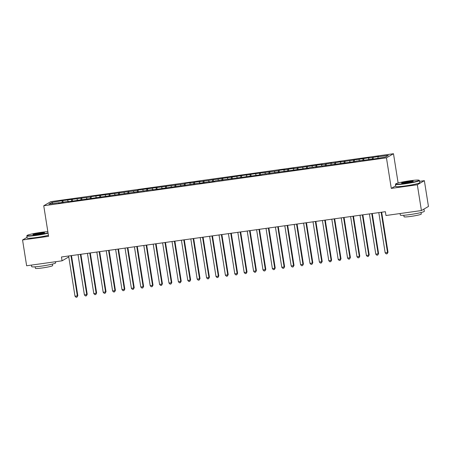 <?xml version="1.0" encoding="UTF-8"?>
<svg xmlns="http://www.w3.org/2000/svg" width="451" height="451" viewBox="0 0 451 451"><rect width="100%" height="100%" fill="white"/><g stroke="black" fill="none" stroke-linecap="round" stroke-linejoin="round"><path stroke-width="0.68" d="M393.486 153.723L50.783 201.659L43.741 205.752L386.445 157.822L393.486 153.723L398.12 182.993M395.696 185.835L391.288 188.394L417.327 184.752L424.363 180.659L419.56 181.336M424.363 180.659L428.45 206.462L421.414 210.555L417.327 184.752M52.93 203.559L51.831 202.42L48.9 204.123L59.239 202.674L58.562 203.068L64.876 201.885L68.637 201.36L67.966 201.755L153.233 189.527L152.556 189.922L200.233 182.954L199.556 183.348L209.63 181.64L208.954 182.035L214.591 181.246L215.268 180.851L261.591 174.672L262.268 174.278L308.591 168.099L309.262 167.704L355.585 161.526L356.262 161.131L374.386 158.899L385.396 157.061L388.328 155.353L377.989 156.801L378.665 156.407L372.351 157.591L368.591 158.115L369.268 157.72L340.392 162.061L341.069 161.667L334.749 162.85L330.995 163.375L331.665 162.98L325.351 164.164L321.591 164.688L322.268 164.294L293.392 168.635L294.069 168.24L283.995 169.948L284.671 169.553L279.028 170.343L278.357 170.737L250.829 174.289L246.398 175.208L247.075 174.813L199.398 181.781L200.075 181.387L190.001 183.095L190.677 182.7L185.034 183.489L184.363 183.884L138.04 190.063L137.363 190.457L91.04 196.636L90.369 197.031L62.841 200.577L63.134 202.431M51.831 202.42L62.841 200.577M421.414 210.555L385.977 215.51L385.374 211.688L61.466 256.991L62.075 260.813L68.772 256.912M67.808 200.182L67.763 201.484M71.568 199.658L71.512 201.259M59.239 202.674L59.352 202.956M77.206 198.868L77.16 200.171M80.966 198.344L80.909 199.945M68.637 201.36L68.755 201.642M86.609 197.555L86.558 198.857M90.369 197.031L90.307 198.632M78.04 200.047L78.153 200.329M96.007 196.241L95.956 197.538M99.767 195.711L99.705 197.312M87.438 198.733L87.55 199.015M105.404 194.922L105.359 196.224M109.165 194.398L109.108 195.999M96.835 197.42L96.948 197.701M114.808 193.609L114.757 194.911M118.562 193.084L118.506 194.685M106.239 196.1L106.351 196.388M124.205 192.295L124.155 193.597M127.966 191.771L127.904 193.372M115.636 194.787L115.749 195.069M133.603 190.982L133.558 192.284M137.363 190.457L137.307 192.058M125.034 193.473L125.147 193.755M143.001 189.668L142.956 190.965M146.761 189.138L146.705 190.739M134.432 192.16L134.55 192.442M152.404 188.349L152.353 189.651M156.164 187.825L156.102 189.426M143.835 190.846L143.948 191.128M161.802 187.035L161.757 188.338M165.562 186.511L165.506 188.112M153.233 189.527L153.346 189.815M171.2 185.722L171.155 187.024M174.96 185.198L174.903 186.799M162.631 188.214L162.749 188.495M180.603 184.408L180.552 185.711M184.363 183.884L184.301 185.485M172.034 186.9L172.147 187.182M190.001 183.095L189.956 184.391M193.761 182.565L193.704 184.166M181.432 185.586L181.544 185.868M199.398 181.781L199.353 183.078M203.159 181.251L203.102 182.852M190.829 184.273L190.948 184.555M208.802 180.462L208.751 181.764M212.556 179.938L212.5 181.539M200.233 182.954L200.345 183.241M218.199 179.148L218.149 180.451M221.96 178.624L221.898 180.225M209.63 181.64L209.743 181.922M227.597 177.835L227.552 179.137M231.357 177.311L231.301 178.912M219.028 180.327L219.141 180.609M236.995 176.521L236.95 177.818M240.755 175.991L240.699 177.593M228.426 179.013L228.544 179.295M246.398 175.208L246.347 176.504M250.158 174.678L250.096 176.279M237.829 177.7L237.942 177.982M255.796 173.889L255.751 175.191M259.556 173.364L259.5 174.965M247.227 176.386L247.34 176.668M265.194 172.575L265.149 173.877M268.954 172.051L268.897 173.652M256.625 175.067L256.743 175.349M274.597 171.262L274.546 172.564M278.357 170.737L278.295 172.338M266.028 173.753L266.141 174.035M283.995 169.948L283.95 171.25M287.755 169.418L287.699 171.019M275.426 172.44L275.538 172.722M293.392 168.635L293.347 169.931M297.153 168.105L297.096 169.706M284.823 171.126L284.942 171.408M302.796 167.315L302.745 168.618M306.556 166.791L306.494 168.392M294.227 169.813L294.34 170.095M312.193 166.002L312.143 167.304M315.954 165.478L315.892 167.079M303.624 168.494L303.737 168.775M321.591 164.688L321.546 165.991M325.351 164.164L325.295 165.765M313.022 167.18L313.135 167.462M330.995 163.375L330.944 164.677M334.749 162.85L334.693 164.446M322.426 165.867L322.538 166.148M340.392 162.061L340.342 163.358M344.152 161.531L344.09 163.132M331.823 164.553L331.936 164.835M349.79 160.742L349.745 162.044M353.55 160.218L353.494 161.819M341.221 163.239L341.334 163.521M359.188 159.428L359.143 160.731M362.948 158.904L362.892 160.505M350.619 161.92L350.737 162.202M368.591 158.115L368.54 159.417M372.351 157.591L372.289 159.192M360.022 160.607L360.135 160.889M377.989 156.801L377.944 158.104M369.42 159.293L369.532 159.575M27.049 237.356L22.55 239.971L26.637 265.769L62.075 260.813M391.288 188.394L386.445 157.822M22.55 239.971L48.584 236.33L43.741 205.752M62.17 200.971L62.108 202.572M373.022 157.196L373.315 159.045M363.624 158.51L363.918 160.359M354.227 159.823L354.52 161.678M344.829 161.142L345.116 162.991M335.426 162.456L335.719 164.305M326.028 163.769L326.321 165.618M316.63 165.083L316.923 166.932M307.227 166.396L307.52 168.251M297.829 167.716L298.122 169.565M288.431 169.029L288.725 170.878M279.028 170.343L279.321 172.192M269.63 171.656L269.923 173.505M260.233 172.97L260.526 174.825M250.829 174.289L251.122 176.138M241.432 175.602L241.725 177.452M232.034 176.916L232.327 178.765M222.636 178.23L222.929 180.079M213.233 179.543L213.526 181.398M203.835 180.862L204.128 182.711M194.437 182.176L194.731 184.025M185.034 183.489L185.327 185.338M175.636 184.803L175.929 186.652M166.239 186.116L166.532 187.966M156.835 187.436L157.128 189.285M147.438 188.749L147.731 190.598M138.04 190.063L138.333 191.912M128.642 191.376L128.93 193.225M119.239 192.69L119.532 194.539M109.841 194.009L110.134 195.858M100.443 195.322L100.736 197.172M91.04 196.636L91.333 198.485M81.642 197.95L81.935 199.799M72.245 199.263L72.538 201.112M381.157 212.28L387.527 252.504L385.177 252.831L378.806 212.607M381.664 212.207L388.007 252.227L387.527 252.504L387.161 253.761L386.225 253.89L385.177 252.831M388.007 252.227L387.161 253.761M371.759 213.594L378.13 253.817L375.779 254.144L369.408 213.921M372.267 213.52L378.603 253.541L378.13 253.817L377.763 255.074L376.822 255.204L375.779 254.144M378.603 253.541L377.763 255.074M362.362 214.907L368.732 255.131L366.381 255.458L360.011 215.234M362.869 214.834L369.206 254.854L368.732 255.131L368.366 256.388L367.424 256.523L366.381 255.458M369.206 254.854L368.366 256.388M409.722 180.795A11.844 0.992 -9 0 0 395.73 183.912A11.844 0.992 -9 0 0 405.083 183.495A11.844 0.992 -9 0 0 419.047 180.22A11.844 0.992 -9 0 0 409.722 180.795M419.047 180.22L419.379 180.456A12.138 1.015 171 0 1 419.436 180.535A12.138 1.015 171 0 1 405.071 183.816A12.138 1.015 171 0 1 395.459 184.329A12.138 1.015 171 0 1 395.488 184.239L395.73 183.912M408.561 181.471A5.925 0.496 171 0 1 413.234 181.263A5.925 0.496 171 0 1 406.238 182.824A5.925 0.496 171 0 1 401.582 183.112A5.925 0.496 171 0 1 408.561 181.471M412.857 181.471A5.632 0.474 -9 0 0 408.55 181.792A5.632 0.474 -9 0 0 402.004 183.191M423.951 209.078L424.306 211.305A12.138 1.015 171 0 1 409.942 214.586A12.138 1.015 171 0 1 400.336 215.099L400.088 213.537M421.059 212.534L421.296 214.033A8.738 0.733 171 0 1 410.957 216.395A8.738 0.733 171 0 1 404.04 216.768L403.803 215.268M419.436 180.535L419.768 182.638A12.138 1.015 171 0 1 405.404 185.919A12.138 1.015 171 0 1 395.792 186.432L395.459 184.329M47.845 231.645A11.844 0.992 -9 0 0 41.075 232.355A11.844 0.992 -9 0 0 27.088 235.473A11.844 0.992 -9 0 0 36.435 235.056A11.844 0.992 -9 0 0 48.037 232.857M48.088 233.184A12.138 1.015 171 0 1 36.424 235.377A12.138 1.015 171 0 1 26.812 235.89A12.138 1.015 171 0 1 26.846 235.8L27.088 235.473M39.913 233.032A5.925 0.496 171 0 1 44.593 232.823A5.925 0.496 171 0 1 37.596 234.379A5.925 0.496 171 0 1 32.934 234.672A5.925 0.496 171 0 1 39.913 233.032M44.209 233.032A5.632 0.474 -9 0 0 39.902 233.353A5.632 0.474 -9 0 0 33.363 234.751M55.484 261.732L55.659 262.865A12.138 1.015 171 0 1 41.295 266.146A12.138 1.015 171 0 1 31.688 266.659L31.44 265.098M52.417 264.094L52.654 265.594A8.738 0.733 171 0 1 42.309 267.956A8.738 0.733 171 0 1 35.392 268.328L35.155 266.823M48.42 235.287A12.138 1.015 171 0 1 36.757 237.48A12.138 1.015 171 0 1 27.15 237.993L26.812 235.89M352.958 216.221L359.329 256.444L356.983 256.777L350.607 216.548M353.466 216.153L359.808 256.168L359.329 256.444L358.962 257.701L358.026 257.837L356.983 256.777M359.808 256.168L358.962 257.701M343.561 217.534L349.931 257.763L347.58 258.09L341.21 217.867M344.068 217.467L350.404 257.482L349.564 259.021L348.623 259.15L347.58 258.09M350.404 257.482L349.564 259.021M334.163 218.853L340.533 259.077L338.182 259.404L331.812 219.18M334.67 218.78L341.007 258.801L340.533 259.077L340.167 260.334L339.225 260.464L338.182 259.404M341.007 258.801L340.167 260.334M324.759 220.167L331.13 260.39L328.785 260.717L322.409 220.494M325.267 220.094L331.609 260.114L331.13 260.39L330.769 261.648L329.828 261.777L328.785 260.717M331.609 260.114L330.769 261.648M315.362 221.48L321.732 261.704L319.381 262.031L313.011 221.807M315.869 221.407L322.206 261.428L321.732 261.704L321.366 262.961L320.43 263.096L319.381 262.031M322.206 261.428L321.366 262.961M305.964 222.794L312.334 263.018L309.984 263.35L303.613 223.121M306.471 222.726L312.808 262.741L312.334 263.018L311.968 264.275L311.027 264.41L309.984 263.35M312.808 262.741L311.968 264.275M296.561 224.108L302.937 264.337L300.586 264.664L294.215 224.44M297.074 224.04L303.41 264.055L302.57 265.594L301.629 265.724L300.586 264.664M303.41 264.055L302.57 265.594M287.163 225.427L293.533 265.65L291.183 265.977L284.812 225.754M287.67 225.353L294.013 265.374L293.533 265.65L293.167 266.907L292.231 267.037L291.183 265.977M294.013 265.374L293.167 266.907M277.765 226.74L284.136 266.964L281.785 267.291L275.414 227.067M278.273 226.667L284.609 266.688L284.136 266.964L283.769 268.221L282.828 268.351L281.785 267.291M284.609 266.688L283.769 268.221M268.362 228.054L274.738 268.277L272.387 268.604L266.017 228.381M268.875 227.98L275.211 268.001L274.738 268.277L274.371 269.535L273.43 269.67L272.387 268.604M275.211 268.001L274.371 269.535M258.964 229.367L265.335 269.591L262.984 269.923L256.613 229.694M259.472 229.3L265.814 269.315L265.335 269.591L264.968 270.848L264.032 270.983L262.984 269.923M265.814 269.315L264.968 270.848M249.566 230.681L255.937 270.904L253.586 271.237L247.216 231.013M250.074 230.613L256.41 270.628L255.937 270.904L255.57 272.167L254.629 272.297L253.586 271.237M256.41 270.628L255.57 272.167M240.169 232L246.539 272.224L244.188 272.551L237.818 232.327M240.676 231.927L247.013 271.947L246.539 272.224L246.173 273.481L245.231 273.61L244.188 272.551M247.013 271.947L246.173 273.481M230.765 233.314L237.136 273.537L234.791 273.864L228.415 233.641M231.273 233.24L237.615 273.261L237.136 273.537L236.775 274.794L235.834 274.924L234.791 273.864M237.615 273.261L236.775 274.794M221.368 234.627L227.738 274.851L225.387 275.178L219.017 234.954M221.875 234.554L228.212 274.574L227.738 274.851L227.372 276.108L226.43 276.243L225.387 275.178M228.212 274.574L227.372 276.108M211.97 235.941L218.34 276.164L215.99 276.497L209.619 236.268M212.477 235.867L218.814 275.888L218.34 276.164L217.974 277.421L217.032 277.557L215.99 276.497M218.814 275.888L217.974 277.421M202.567 237.254L208.937 277.478L206.592 277.81L200.221 237.587M203.074 237.187L209.416 277.202L208.937 277.478L208.576 278.741L207.635 278.87L206.592 277.81M209.416 277.202L208.576 278.741M193.169 238.568L199.539 278.797L197.188 279.124L190.818 238.9M193.676 238.5L200.018 278.521L199.539 278.797L199.173 280.054L198.237 280.184L197.188 279.124M200.018 278.521L199.173 280.054M183.771 239.887L190.142 280.11L187.791 280.437L181.42 240.214M184.279 239.814L190.615 279.834L190.142 280.11L189.775 281.368L188.834 281.497L187.791 280.437M190.615 279.834L189.775 281.368M174.368 241.2L180.744 281.424L178.393 281.751L172.023 241.527M174.881 241.127L181.217 281.148L180.744 281.424L180.377 282.681L179.436 282.811L178.393 281.751M181.217 281.148L180.377 282.681M164.97 242.514L171.341 282.738L168.99 283.07L162.619 242.841M165.478 242.441L171.82 282.461L171.341 282.738L170.974 283.995L170.038 284.13L168.99 283.07M171.82 282.461L170.974 283.995M155.572 243.828L161.943 284.051L159.592 284.384L153.222 244.16M156.08 243.76L162.416 283.775L161.943 284.051L161.576 285.314L160.635 285.444L159.592 284.384M162.416 283.775L161.576 285.314M146.175 245.141L152.545 285.37L150.194 285.697L143.824 245.474M146.682 245.073L153.019 285.094L152.545 285.37L152.179 286.627L151.237 286.757L150.194 285.697M153.019 285.094L152.179 286.627M136.771 246.46L143.142 286.684L140.791 287.011L134.421 246.787M137.279 246.387L143.621 286.408L143.142 286.684L142.775 287.941L141.839 288.071L140.791 287.011M143.621 286.408L142.775 287.941M127.374 247.774L133.744 287.997L131.393 288.324L125.023 248.101M127.881 247.7L134.218 287.721L133.744 287.997L133.378 289.254L132.436 289.384L131.393 288.324M134.218 287.721L133.378 289.254M117.976 249.087L124.346 289.311L121.995 289.643L115.625 249.414M118.483 249.014L124.82 289.035L124.346 289.311L123.98 290.568L123.038 290.703L121.995 289.643M124.82 289.035L123.98 290.568M108.573 250.401L114.943 290.624L112.598 290.957L106.222 250.733M109.08 250.333L115.422 290.348L114.943 290.624L114.582 291.887L113.641 292.017L112.598 290.957M115.422 290.348L114.582 291.887M99.175 251.714L105.545 291.944L103.194 292.271L96.824 252.047M99.682 251.647L106.019 291.667L105.545 291.944L105.179 293.201L104.243 293.33L103.194 292.271M106.019 291.667L105.179 293.201M89.777 253.034L96.148 293.257L93.797 293.584L87.426 253.361M90.285 252.96L96.621 292.981L96.148 293.257L95.781 294.514L94.84 294.644L93.797 293.584M96.621 292.981L95.781 294.514M80.374 254.347L86.744 294.571L84.399 294.898L78.029 254.674M80.887 254.274L87.223 294.294L86.744 294.571L86.383 295.828L85.442 295.957L84.399 294.898M87.223 294.294L86.383 295.828M70.976 255.661L77.346 295.884L74.996 296.211L68.625 255.988M71.483 255.587L77.826 295.608L77.346 295.884L76.98 297.141L76.044 297.277L74.996 296.211M77.826 295.608L76.98 297.141"/></g></svg>
